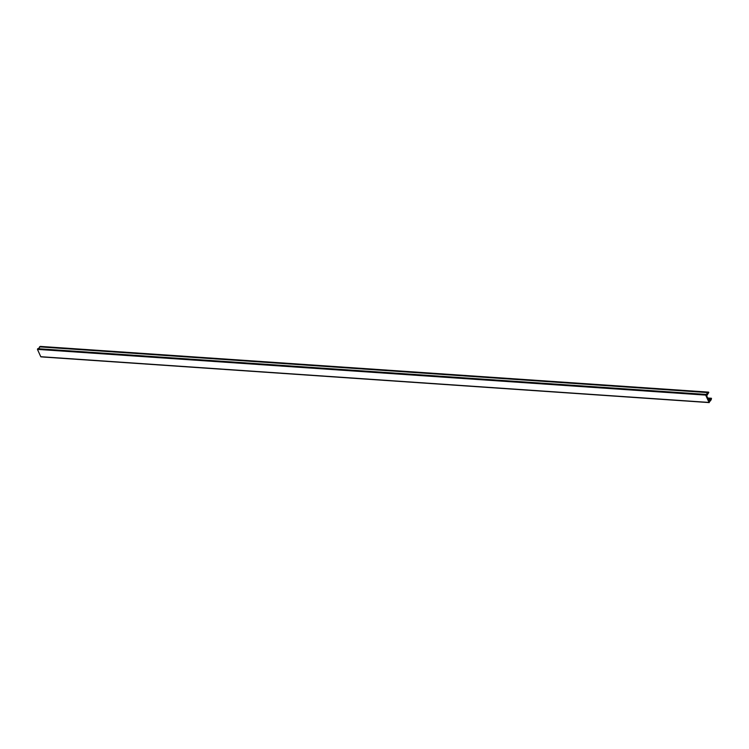 <?xml version="1.0" encoding="UTF-8"?>
<svg xmlns="http://www.w3.org/2000/svg" width="749" height="749" viewBox="0 0 749 749"><rect width="100%" height="100%" fill="white"/><g stroke="black" fill="none" stroke-linecap="round" stroke-linejoin="round"><path stroke-width="1.12" d="M38.293 348.734L40.437 346.441M39.631 346.759L707.768 392.588L39.519 346.862M708.123 398.974L710.82 399.161L708.189 399.123M707.871 392.485L708.807 392.42L706.7 395.837L708.882 400.64L710.726 399.292M705.698 395.107L37.45 349.38L40.774 356.711L709.022 402.438L705.698 395.107L707.768 392.588M710.82 399.161L711.494 398.318L711.176 399.779L709.022 402.438M37.45 349.38L37.862 348.809M708.488 392.148L40.24 346.431M711.119 398.459L707.786 398.234M708.582 392.13L40.343 346.403M711.363 398.262L707.683 398.009M40.961 356.87L709.209 402.597M705.942 394.414L37.693 348.688"/></g></svg>
